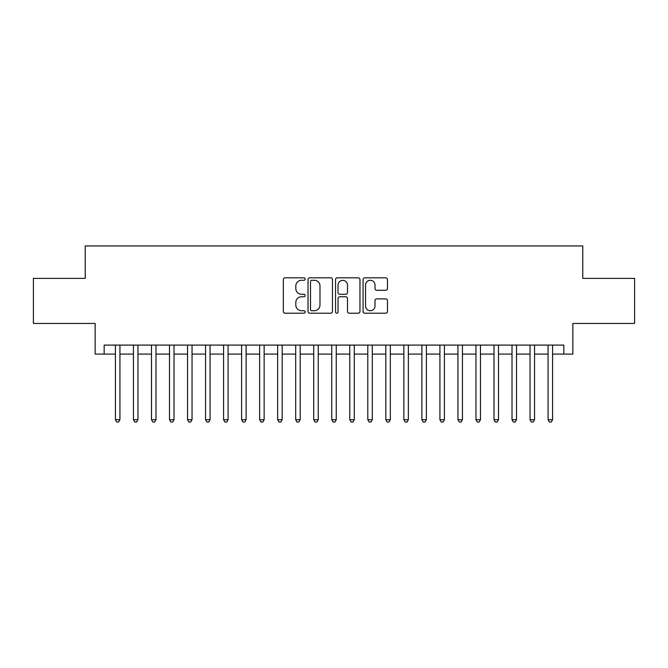 <?xml version="1.0" encoding="UTF-8"?>
<svg xmlns="http://www.w3.org/2000/svg" width="668" height="668" viewBox="0 0 668 668"><rect width="100%" height="100%" fill="white"/><g stroke="black" fill="none" stroke-linecap="round" stroke-linejoin="round"><path stroke-width="1" d="M305.159 279.057A1.236 1.236 0 0 0 303.915 277.821L285.119 277.821A1.77 1.77 0 0 0 283.349 279.583L283.349 311.438A1.77 1.77 0 0 0 285.119 313.209L303.915 313.209A1.236 1.236 0 0 0 305.159 311.964A1.236 1.236 0 0 0 303.915 310.729L301.485 310.729A5.661 5.661 0 0 1 295.824 305.067L295.824 302.412A5.661 5.661 0 0 1 301.485 296.751L303.915 296.751A1.236 1.236 0 0 0 305.159 295.515A1.236 1.236 0 0 0 303.915 294.271L301.485 294.271A5.661 5.661 0 0 1 295.824 288.609L295.824 285.954A5.661 5.661 0 0 1 301.485 280.293L303.915 280.293A1.236 1.236 0 0 0 305.159 279.057M385.712 290.296A1.77 1.77 0 0 0 387.482 288.526L387.482 279.583A1.77 1.77 0 0 0 385.712 277.821L364.837 277.821A1.77 1.77 0 0 0 363.066 279.583L363.066 311.438A1.77 1.77 0 0 0 364.837 313.209L385.712 313.209A1.77 1.77 0 0 0 387.482 311.438L387.482 300.642A1.77 1.77 0 0 0 385.712 298.872L376.777 298.872A1.77 1.77 0 0 0 375.007 300.642L375.007 305.994A4.734 4.734 0 0 1 370.272 310.729A4.734 4.734 0 0 1 365.538 305.994L365.538 285.027A4.734 4.734 0 0 1 370.272 280.293A4.734 4.734 0 0 1 375.007 285.027L375.007 288.526A1.77 1.77 0 0 0 376.777 290.296L385.712 290.296M104.158 354.098L104.158 345.089L563.842 345.089L563.842 354.098L572.86 354.098L572.86 323.454L634.6 323.454L634.6 278.389L582.772 278.389L582.772 245.941L85.228 245.941L85.228 278.389L33.4 278.389L33.4 323.454L95.14 323.454L95.14 354.098L115.422 354.098M332.455 279.583A1.77 1.77 0 0 0 330.685 277.821L309.802 277.821A1.77 1.77 0 0 0 308.031 279.583L308.031 311.438A1.77 1.77 0 0 0 309.802 313.209L330.685 313.209A1.77 1.77 0 0 0 332.455 311.438L332.455 279.583M337.315 277.821L358.198 277.821A1.77 1.77 0 0 1 359.969 279.583L359.969 311.438A1.77 1.77 0 0 1 358.198 313.209L349.264 313.209A1.77 1.77 0 0 1 347.494 311.438L347.494 298.521A1.77 1.77 0 0 0 345.723 296.751L339.795 296.751A1.77 1.77 0 0 0 338.025 298.521L338.025 311.964A1.236 1.236 0 0 1 336.789 313.209A1.236 1.236 0 0 1 335.545 311.964L335.545 279.583A1.77 1.77 0 0 1 337.315 277.821M119.931 354.098L133.45 354.098M137.959 354.098L151.477 354.098M155.986 354.098L169.505 354.098M174.014 354.098L187.533 354.098M192.042 354.098L205.56 354.098M210.061 354.098L223.588 354.098M228.089 354.098L241.616 354.098M246.116 354.098L259.635 354.098M264.144 354.098L277.663 354.098M282.172 354.098L295.69 354.098M300.199 354.098L313.718 354.098M318.227 354.098L331.745 354.098M336.254 354.098L349.773 354.098M354.282 354.098L367.801 354.098M372.31 354.098L385.828 354.098M390.337 354.098L403.856 354.098M408.365 354.098L421.884 354.098M426.384 354.098L439.911 354.098M444.412 354.098L457.939 354.098M462.44 354.098L475.958 354.098M480.467 354.098L493.986 354.098M498.495 354.098L512.014 354.098M516.523 354.098L530.041 354.098M534.55 354.098L548.069 354.098M552.578 354.098L563.842 354.098M311.747 280.293A1.236 1.236 0 0 0 310.511 281.537L310.511 309.493A1.236 1.236 0 0 0 311.747 310.729L314.311 310.729A5.661 5.661 0 0 0 319.98 305.067L319.98 285.954A5.661 5.661 0 0 0 314.311 280.293L311.747 280.293M347.494 285.119A4.734 4.734 0 0 0 342.759 280.385A4.734 4.734 0 0 0 338.025 285.119L338.025 292.5A1.77 1.77 0 0 0 339.795 294.271L345.723 294.271A1.77 1.77 0 0 0 347.494 292.5L347.494 285.119M119.931 345.089L119.931 419.721L115.422 419.721L115.422 345.089M119.931 419.721L118.578 422.059L116.775 422.059L115.422 419.721M137.959 345.089L137.959 419.721L133.45 419.721L133.45 345.089M137.959 419.721L136.606 422.059L134.802 422.059L133.45 419.721M155.986 345.089L155.986 419.721L151.477 419.721L151.477 345.089M155.986 419.721L154.634 422.059L152.83 422.059L151.477 419.721M174.014 345.089L174.014 419.721L169.505 419.721L169.505 345.089M174.014 419.721L172.661 422.059L170.858 422.059L169.505 419.721M192.042 345.089L192.042 419.721L187.533 419.721L187.533 345.089M192.042 419.721L190.689 422.059L188.885 422.059L187.533 419.721M210.061 345.089L210.061 419.721L205.56 419.721L205.56 345.089M210.061 419.721L208.717 422.059L206.913 422.059L205.56 419.721M228.089 345.089L228.089 419.721L223.588 419.721L223.588 345.089M228.089 419.721L226.736 422.059L224.941 422.059L223.588 419.721M246.116 345.089L246.116 419.721L241.616 419.721L241.616 345.089M246.116 419.721L244.764 422.059L242.96 422.059L241.616 419.721M264.144 345.089L264.144 419.721L259.635 419.721L259.635 345.089M264.144 419.721L262.791 422.059L260.988 422.059L259.635 419.721M282.172 345.089L282.172 419.721L277.663 419.721L277.663 345.089M282.172 419.721L280.819 422.059L279.015 422.059L277.663 419.721M300.199 345.089L300.199 419.721L295.69 419.721L295.69 345.089M300.199 419.721L298.846 422.059L297.043 422.059L295.69 419.721M318.227 345.089L318.227 419.721L313.718 419.721L313.718 345.089M318.227 419.721L316.874 422.059L315.071 422.059L313.718 419.721M336.254 345.089L336.254 419.721L331.745 419.721L331.745 345.089M336.254 419.721L334.902 422.059L333.098 422.059L331.745 419.721M354.282 345.089L354.282 419.721L349.773 419.721L349.773 345.089M354.282 419.721L352.929 422.059L351.126 422.059L349.773 419.721M372.31 345.089L372.31 419.721L367.801 419.721L367.801 345.089M372.31 419.721L370.957 422.059L369.154 422.059L367.801 419.721M390.337 345.089L390.337 419.721L385.828 419.721L385.828 345.089M390.337 419.721L388.985 422.059L387.181 422.059L385.828 419.721M408.365 345.089L408.365 419.721L403.856 419.721L403.856 345.089M408.365 419.721L407.012 422.059L405.209 422.059L403.856 419.721M426.384 345.089L426.384 419.721L421.884 419.721L421.884 345.089M426.384 419.721L425.04 422.059L423.236 422.059L421.884 419.721M444.412 345.089L444.412 419.721L439.911 419.721L439.911 345.089M444.412 419.721L443.059 422.059L441.264 422.059L439.911 419.721M462.44 345.089L462.44 419.721L457.939 419.721L457.939 345.089M462.44 419.721L461.087 422.059L459.283 422.059L457.939 419.721M480.467 345.089L480.467 419.721L475.958 419.721L475.958 345.089M480.467 419.721L479.115 422.059L477.311 422.059L475.958 419.721M498.495 345.089L498.495 419.721L493.986 419.721L493.986 345.089M498.495 419.721L497.142 422.059L495.339 422.059L493.986 419.721M516.523 345.089L516.523 419.721L512.014 419.721L512.014 345.089M516.523 419.721L515.17 422.059L513.366 422.059L512.014 419.721M534.55 345.089L534.55 419.721L530.041 419.721L530.041 345.089M534.55 419.721L533.198 422.059L531.394 422.059L530.041 419.721M552.578 345.089L552.578 419.721L548.069 419.721L548.069 345.089M552.578 419.721L551.225 422.059L549.422 422.059L548.069 419.721"/></g></svg>
